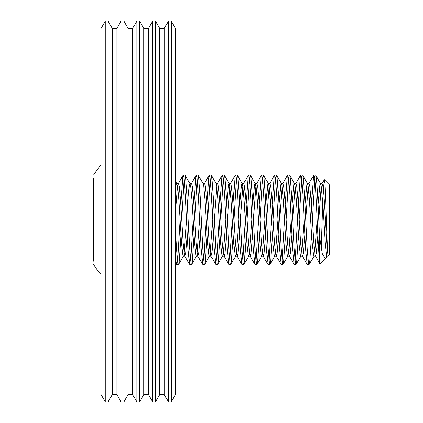 <?xml version="1.0" encoding="UTF-8"?>
<svg xmlns="http://www.w3.org/2000/svg" width="423" height="423" viewBox="0 0 423 423"><rect width="100%" height="100%" fill="white"/><g stroke="black" fill="none" stroke-linecap="round" stroke-linejoin="round"><path stroke-width="0.63" d="M100.912 394.368L100.912 28.632L105.232 21.15L105.232 401.85L100.912 394.368M128.042 394.643L128.042 214.99L123.881 214.99L123.881 401.85L128.042 394.643L132.685 394.643L136.835 401.85L139.68 401.85L143.841 394.643L148.478 394.643L148.478 214.99L155.479 214.99L155.479 401.85L152.634 401.85L152.634 21.15L155.479 21.15L159.64 28.357L164.283 28.357L168.444 21.15L168.444 401.85L164.283 394.643L164.283 214.99L175.608 214.99L175.608 28.632L171.289 21.15L168.444 21.15M155.479 401.85L159.64 394.643L159.64 214.99L155.479 214.99L155.479 21.15M139.68 21.15L136.835 21.15L136.835 214.99L139.68 214.99L139.68 21.15L143.841 28.357L148.478 28.357L152.634 21.15M139.68 401.85L139.68 214.99L148.478 214.99L148.478 28.357M136.835 401.85L136.835 214.99L132.685 214.99L132.685 28.357L136.835 21.15M132.685 394.643L132.685 214.99L128.042 214.99L128.042 28.357L132.685 28.357M123.881 401.85L121.036 401.85L121.036 214.99L123.881 214.99L123.881 21.15L128.042 28.357M123.881 21.15L121.036 21.15L121.036 214.99L116.88 214.99L116.88 28.357L121.036 21.15M148.478 394.643L152.634 401.85M143.841 394.643L143.841 28.357M159.64 394.643L164.283 394.643M159.64 28.357L159.64 214.99L164.283 214.99L164.283 28.357M171.289 21.15L171.289 401.85L175.608 394.368L175.608 214.99M171.289 401.85L168.444 401.85M112.232 394.643L112.232 214.99L108.077 214.99L108.077 401.85L112.232 394.643L116.88 394.643L121.036 401.85M116.88 394.643L116.88 214.99L112.232 214.99L112.232 28.357L116.88 28.357M100.912 214.99L108.077 214.99L108.077 21.15L112.232 28.357M108.077 21.15L105.232 21.15M108.077 401.85L105.232 401.85M180.938 235.088L179.22 261.171L178.569 264.438L176.597 264.438L175.608 257.819M178.395 264.587L177.909 263.355L176.603 248.898L175.608 230.022M193.998 235.088L192.28 261.171L191.63 264.438L189.657 264.438L188.034 248.898L185.422 196.415L184.116 178.432L183.296 175.016L182.81 176.248L180.758 204.494M191.46 264.587L190.974 263.355L189.668 248.898L187.056 196.415L185.75 178.432L185.1 175.164L183.296 175.016M207.064 235.088L205.34 261.171L204.695 264.438L202.723 264.438L201.094 248.898L198.482 196.415L197.176 178.432L196.357 175.016L195.87 176.248L193.819 204.494M204.521 264.587L204.034 263.355L202.728 248.898L200.116 196.415L198.81 178.432L198.165 175.164L196.357 175.016M220.124 235.088L218.405 261.171L217.755 264.438L215.783 264.438L214.16 248.898L211.548 196.415L210.242 178.432L209.422 175.016L208.936 176.248L206.879 204.494M217.586 264.587L217.099 263.355L215.793 248.898L213.181 196.415L211.875 178.432L211.225 175.164L209.422 175.016M233.189 235.088L231.466 261.171L230.821 264.438L228.843 264.438L227.22 248.898L224.608 196.415L223.302 178.432L222.482 175.016L221.996 176.248L219.944 204.494M230.646 264.587L230.16 263.355L228.854 248.898L226.242 196.415L224.936 178.432L224.29 175.164L222.482 175.016M246.249 235.088L244.531 261.171L243.881 264.438L241.908 264.438L240.285 248.898L237.673 196.415L236.367 178.432L235.548 175.016L235.061 176.248L233.004 204.494M243.711 264.587L243.225 263.355L241.919 248.898L239.302 196.415L237.996 178.432L237.351 175.164L235.548 175.016M259.315 235.088L257.591 261.171L256.946 264.438L254.969 264.438L253.345 248.898L250.733 196.415L249.427 178.432L248.608 175.016L248.121 176.248L246.07 204.494M256.772 264.587L256.285 263.355L254.979 248.898L252.367 196.415L251.061 178.432L250.411 175.164L248.608 175.016M272.375 235.088L270.657 261.171L270.006 264.438L268.034 264.438L266.411 248.898L263.799 196.415L262.493 178.432L261.668 175.016L261.181 176.248L259.13 204.494M269.832 264.587L269.345 263.355L268.039 248.898L265.427 196.415L264.121 178.432L263.476 175.164L261.668 175.016M285.435 235.088L283.717 261.171L283.066 264.438L281.094 264.438L279.471 248.898L276.859 196.415L275.553 178.432L274.733 175.016L274.247 176.248L272.195 204.494M282.897 264.587L282.411 263.355L281.105 248.898L278.493 196.415L277.187 178.432L276.536 175.164L274.733 175.016M298.501 235.088L296.777 261.171L296.132 264.438L294.159 264.438L292.536 248.898L289.919 196.415L288.613 178.432L287.793 175.016L287.307 176.248L285.255 204.494M295.957 264.587L295.471 263.355L294.165 248.898L291.553 196.415L290.247 178.432L289.602 175.164L287.793 175.016M311.561 235.088L309.842 261.171L309.192 264.438L307.22 264.438L305.596 248.898L302.984 196.415L301.678 178.432L300.859 175.016L300.372 176.248L298.321 204.494M309.023 264.587L308.536 263.355L307.23 248.898L304.618 196.415L303.312 178.432L302.662 175.164L300.859 175.016M180.034 219.801L177.586 261.16M184.116 178.443L181.668 219.801M193.1 219.801L190.646 261.16M197.181 178.443L194.733 219.801M206.16 219.801L203.712 261.16M210.242 178.443L207.793 219.801M219.225 219.801L216.772 261.16M223.302 178.443L220.859 219.801M232.285 219.801L229.837 261.16M236.367 178.443L233.919 219.801M245.351 219.801L242.897 261.16M249.427 178.443L246.979 219.801M258.411 219.801L255.963 261.16M262.493 178.443L260.045 219.801M271.471 219.801L269.023 261.16M275.553 178.443L273.105 219.801M284.536 219.801L282.083 261.16M288.618 178.443L286.17 219.801M297.596 219.801L295.148 261.16M301.678 178.443L299.23 219.801M326.805 255.973L325.424 258.797L322.437 254.26L319.64 236.954L319.64 261.15C317.99 248.269 316.378 191.201 314.738 178.432L313.919 175.016L313.432 176.248L311.381 204.494M319.64 236.954C318.551 215.08 317.462 187.029 316.372 178.432L315.727 175.164L313.919 175.016M314.738 178.443L312.296 219.801M323.309 189.631L324.177 179.712L324.816 183.212C325.869 195.563 326.968 249.501 328.121 255.074C326.382 248.962 324.642 197.435 322.902 186.268L322.083 183.497L320.449 183.497L319.962 184.497L318.091 204.51M328.121 255.074L328.121 256.1L326.984 256.1L326.498 255.101L325.192 243.389L322.58 200.846L321.269 186.268L318.826 219.801M317.911 235.109L316.372 253.335L315.553 256.1M319.64 261.15L320.047 264.031L315.066 255.101L313.76 243.389L311.148 200.846L309.842 186.268L309.023 183.497L307.389 183.497L306.902 184.497L305.031 204.51M315.447 256.1L313.919 256.1L313.432 255.101L312.126 243.389L309.514 200.846L308.208 186.268L305.76 219.801M304.851 235.109L303.312 253.335L302.493 256.1L302.006 255.101L300.7 243.389L298.083 200.846L296.777 186.268L295.957 183.497L294.329 183.497L293.842 184.497L291.97 204.51M302.493 256.1L300.859 256.1L300.372 255.101L299.066 243.389L296.454 200.846L295.148 186.268L292.7 219.801M291.785 235.109L290.247 253.335L289.427 256.1L288.941 255.101L287.635 243.389L285.023 200.846L283.717 186.268L282.897 183.497L281.263 183.497L280.777 184.497L278.905 204.51M289.427 256.1L287.793 256.1L287.307 255.101L286.001 243.389L283.389 200.846L282.083 186.268L279.635 219.801M278.725 235.109L277.187 253.335L276.367 256.1L275.881 255.101L274.575 243.389L271.963 200.846L270.657 186.268L269.832 183.497L268.203 183.497L267.717 184.497L265.845 204.51M276.367 256.1L274.733 256.1L274.247 255.101L272.941 243.389L270.329 200.846L269.023 186.268L266.575 219.801M265.66 235.109L264.121 253.335L263.302 256.1L262.815 255.101L261.509 243.389L258.897 200.846L257.591 186.268L256.772 183.497L255.138 183.497L254.651 184.497L252.78 204.51M263.302 256.1L261.668 256.1L261.181 255.101L259.875 243.389L257.263 200.846L255.957 186.268L253.514 219.801M252.6 235.109L251.061 253.335L250.242 256.1L249.755 255.101L248.449 243.389L245.837 200.846L244.531 186.268L243.711 183.497L242.078 183.497L241.591 184.497L239.719 204.51M250.242 256.1L248.608 256.1L248.121 255.101L246.815 243.389L244.203 200.846L242.897 186.268L240.449 219.801M239.54 235.109L237.996 253.335L237.176 256.1L236.69 255.101L235.384 243.389L232.772 200.846L231.466 186.268L230.646 183.497L229.118 183.497M237.176 256.1L235.548 256.1L235.061 255.101L233.755 243.389L231.138 200.846L229.832 186.268L229.229 183.682L224.29 175.164M226.474 235.109L224.936 253.335L224.116 256.1L223.63 255.101L222.324 243.389L219.711 200.846L218.405 186.268L217.586 183.497L216.058 183.497M224.116 256.1L222.482 256.1L221.996 255.101L220.69 243.389L218.078 200.846L216.772 186.268L214.324 219.801M213.414 235.109L211.875 253.335L211.056 256.1L210.569 255.101L209.258 243.389L206.646 200.846L205.34 186.268L204.521 183.497L202.998 183.497M211.056 256.1L209.422 256.1L208.936 255.101L207.63 243.389L205.018 200.846L203.712 186.268L203.103 183.682L198.165 175.164M200.349 235.109L198.81 253.335L197.99 256.1L197.504 255.101L196.198 243.389L193.586 200.846L192.28 186.268L191.46 183.497L189.827 183.497L189.34 184.497L187.468 204.51M197.99 256.1L196.357 256.1L195.87 255.101L194.564 243.389L191.952 200.846L190.646 186.268L189.827 183.497M187.289 235.109L185.75 253.335L184.93 256.1L184.444 255.101L183.138 243.389L180.526 200.846L179.22 186.268L178.395 183.497L176.766 183.497L176.28 184.497L175.608 188.986M184.93 256.1L183.296 256.1L182.81 255.101L181.504 243.389L178.892 200.846L177.586 186.268L175.608 211.516M327.862 252.912L327.804 253.324M321.269 186.268L320.449 183.497M317.192 219.801L314.738 253.324M308.208 186.268L307.389 183.497M304.132 219.801L301.678 253.324M295.148 186.268L294.329 183.497M291.066 219.801L288.618 253.324M282.083 186.268L281.263 183.497M278.006 219.801L275.553 253.324M269.023 186.268L268.203 183.497M264.941 219.801L262.493 253.324M255.957 186.268L255.138 183.497M251.881 219.801L249.427 253.324M242.897 186.268L242.078 183.497M238.815 219.801L236.367 253.324M229.837 186.273L227.389 219.801M229.012 183.497L228.526 184.497L226.654 204.51M225.755 219.801L223.302 253.324M216.772 186.268L216.164 183.682L211.225 175.164M212.695 219.801L210.242 253.324M199.63 219.801L197.181 253.324M186.569 219.801L184.116 253.324M177.586 186.268L176.766 183.497M324.293 179.669L329.432 184.809L329.432 254.789L328.121 256.1M327.799 252.224L327.703 252.637M321.274 248.438L322.754 203.579M93.568 261.171L93.568 178.432M320.047 264.031L325.424 258.797M93.568 264.587A83.384 83.384 0 0 0 100.912 274.437M100.912 165.166A83.384 83.384 0 0 0 93.568 175.016M313.75 175.159L308.816 183.677M307.22 264.438L302.281 255.926M300.69 175.159L295.751 183.677M294.159 264.438L289.221 255.926M287.624 175.159L282.691 183.677M281.094 264.438L276.161 255.926M274.564 175.159L269.625 183.677M268.034 264.438L263.095 255.926M261.504 175.159L256.565 183.677M254.969 264.438L250.035 255.926M248.438 175.159L243.5 183.677M241.908 264.438L236.97 255.926M235.378 175.159L230.44 183.677M228.843 264.438L223.91 255.926M222.313 175.159L217.38 183.677M215.783 264.438L210.844 255.926M209.253 175.159L204.314 183.677M202.723 264.438L197.784 255.926M196.187 175.159L191.254 183.677M189.657 264.438L184.719 255.926M183.127 175.159L178.189 183.677M176.597 264.438L175.608 262.736M321.877 183.677L324.177 179.712M327.196 255.92L325.9 258.152M320.666 183.682L315.727 175.164M314.13 255.92L309.192 264.438M307.6 183.682L302.662 175.164M301.07 255.92L296.132 264.438M294.54 183.682L289.602 175.164M288.005 255.92L283.066 264.438M281.475 183.682L276.536 175.164M274.945 255.92L270.006 264.438M268.415 183.682L263.476 175.164M261.885 255.92L256.946 264.438M255.349 183.682L250.411 175.164M248.819 255.92L243.881 264.438M242.289 183.682L237.351 175.164M235.759 255.92L230.821 264.438M222.694 255.92L217.755 264.438M209.634 255.92L204.695 264.438M196.568 255.92L191.63 264.438M190.038 183.682L185.1 175.164M183.508 255.92L178.569 264.438M176.978 183.682L175.608 181.324"/></g></svg>
